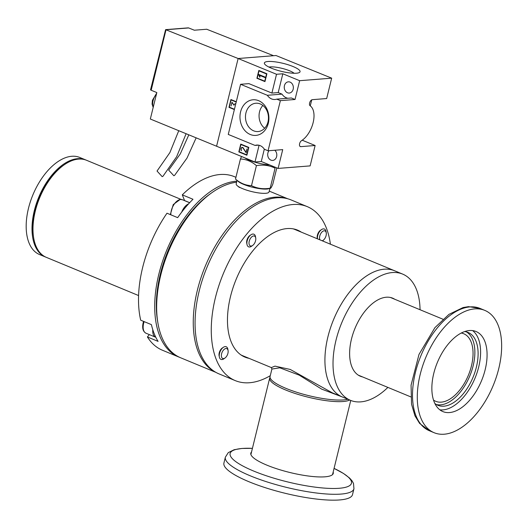 <?xml version="1.0" encoding="UTF-8"?>
<svg xmlns="http://www.w3.org/2000/svg" width="528" height="528" viewBox="0 0 528 528"><rect width="100%" height="100%" fill="white"/><g stroke="black" fill="none" stroke-linecap="round" stroke-linejoin="round"><path stroke-width="0.79" d="M283.246 492.815A66.198 14.751 -166.2 0 1 223.925 463.056L225.364 457.189A66.198 14.751 -166.2 0 0 284.684 486.941A66.198 14.751 -166.2 0 0 353.852 489.086A66.198 14.751 -166.2 0 0 353.945 488.77L352.506 494.644A66.198 14.751 -166.2 0 1 283.246 492.815M333.175 472.025A42.451 9.458 -166.2 0 1 333.26 473.418A42.451 9.458 -166.2 0 1 288.849 472.243A42.451 9.458 -166.2 0 1 250.807 453.163A42.451 9.458 -166.2 0 1 251.533 451.975M439.831 409.814A43.336 23.899 112.5 0 0 442.913 409.893A43.336 23.899 112.5 0 0 476.051 375.527A43.336 23.899 112.5 0 0 472.626 330.601M449.394 412.573A43.336 23.899 -67.5 0 1 442.893 411.589A43.336 23.899 -67.5 0 1 435.356 367.884A43.336 23.899 -67.5 0 1 469.544 330.521A43.336 23.899 -67.5 0 1 476.045 331.511A43.336 23.899 -67.5 0 1 483.582 375.21A43.336 23.899 -67.5 0 1 449.394 412.573M498.742 368.669A66.198 36.511 112.5 0 0 484.796 310.385A66.198 36.511 112.5 0 0 420.196 374.431A66.198 36.511 112.5 0 0 434.141 432.716A66.198 36.511 112.5 0 0 498.742 368.669M434.861 403.471A39.428 21.747 112.5 0 0 437.903 405.293A39.428 21.747 112.5 0 0 443.824 406.19A39.428 21.747 112.5 0 0 474.929 372.2A39.428 21.747 112.5 0 0 468.072 332.442A39.428 21.747 112.5 0 0 464.633 331.577M436.339 404.507A39.428 21.747 112.5 0 0 440.583 404.851A39.428 21.747 112.5 0 0 471.181 372.359A39.428 21.747 112.5 0 0 466.402 331.888M240.973 354.928A68.303 37.666 112.5 0 0 242.537 355.654L271.359 367.587L274.982 366.128L290.242 369.448L332.27 392.806L342.309 396.964A68.303 37.666 -67.5 0 1 327.921 336.831A68.303 37.666 -67.5 0 1 394.568 270.752A68.303 37.666 -67.5 0 0 384.325 269.194A68.303 37.666 -67.5 0 0 330.429 328.086A68.303 37.666 -67.5 0 0 342.309 396.964L350.407 400.316A68.303 37.666 -67.5 0 1 338.527 331.439A68.303 37.666 -67.5 0 1 392.423 272.547A68.303 37.666 -67.5 0 1 402.666 274.105A68.303 37.666 -67.5 0 1 420.05 309.738M347.833 399.254A42.029 9.365 -166.2 0 1 343.286 399.947A42.029 9.365 -166.2 0 1 296.67 392.251A42.029 9.365 -166.2 0 1 270.072 376.504L271.9 369.046L271.359 367.587M402.666 274.105L294.789 229.442A68.303 37.666 112.5 0 0 293.179 228.848M341.847 396.772L321.658 389.123L299.264 375.164L279.794 367.811L271.9 369.046M461.261 333.036A36.571 20.17 -67.5 0 1 463.736 333.742A36.571 20.17 -67.5 0 1 471.445 365.937A36.571 20.17 -67.5 0 1 435.758 401.313A36.571 20.17 -67.5 0 1 433.508 400.059M349.648 400.006A42.029 9.365 -166.2 0 1 285.562 389.948A42.029 9.365 -166.2 0 1 269.683 378.094A42.029 9.365 -166.2 0 1 270.032 377.342M387.889 387.407A68.303 37.666 -67.5 0 1 360.657 401.874A68.303 37.666 -67.5 0 1 350.407 400.316M362.604 376.933A42.24 23.298 -67.5 0 1 360.38 376.24A42.24 23.298 -67.5 0 1 353.034 333.643A42.24 23.298 -67.5 0 1 386.357 297.218A42.24 23.298 -67.5 0 1 392.7 298.181A42.24 23.298 -67.5 0 1 394.759 299.264M270.27 375.698A94.149 51.929 -67.5 0 1 235.237 380.609A94.149 51.929 -67.5 0 1 216.282 359.542A94.149 51.929 -67.5 0 1 234.036 252.259A94.149 51.929 -67.5 0 1 307.27 206.633A94.149 51.929 -67.5 0 1 326.231 227.7A94.149 51.929 -67.5 0 1 330.403 244.187M235.237 380.609L219.041 373.903A94.149 51.929 -67.5 0 1 200.079 352.836A94.149 51.929 -67.5 0 1 217.833 245.553A94.149 51.929 -67.5 0 1 291.073 199.921L307.27 206.633M295.561 229.416A68.719 37.904 -67.5 0 1 297.363 230.505M248.992 358.327A68.719 37.904 -67.5 0 1 244.966 357.113A68.719 37.904 -67.5 0 1 231.125 341.741A68.719 37.904 -67.5 0 1 244.088 263.432A68.719 37.904 -67.5 0 1 297.541 230.122A68.719 37.904 -67.5 0 1 301.25 232.115M245.104 356.717A68.719 37.904 -67.5 0 1 243.065 356.215M155.819 337.286A11.345 6.257 -67.5 0 1 155.628 337.214A11.345 6.257 -67.5 0 1 152.803 329.743M225.027 357.991L223.938 358.769A6.838 3.769 -67.5 0 1 222.004 359.548A6.838 3.769 -67.5 0 1 219.542 353.371A6.838 3.769 -67.5 0 1 225.185 346.599A6.838 3.769 -67.5 0 1 227.865 349.285L228.083 350.605A5.333 2.937 -67.5 0 1 227.924 353.324A5.333 2.937 -67.5 0 1 225.027 357.991A5.333 2.937 -67.5 0 1 221.602 353.786A5.333 2.937 -67.5 0 1 225.047 348.784A5.333 2.937 -67.5 0 1 228.083 350.605M181.698 212.124A11.345 6.257 -67.5 0 1 188.595 203.854M252.674 245.441L251.585 246.22A6.838 3.769 -67.5 0 1 249.652 246.998A6.838 3.769 -67.5 0 1 247.183 240.821A6.838 3.769 -67.5 0 1 252.833 234.049A6.838 3.769 -67.5 0 1 255.512 236.735L255.73 238.055A5.333 2.937 -67.5 0 1 252.674 245.441A5.333 2.937 -67.5 0 1 251.17 246.048A5.333 2.937 -67.5 0 1 249.242 241.237A5.333 2.937 -67.5 0 1 253.645 235.957A5.333 2.937 -67.5 0 1 255.73 238.055M317.46 238.828A6.838 3.769 -67.5 0 1 317.711 235.646A6.838 3.769 -67.5 0 1 323.36 228.875A6.838 3.769 -67.5 0 1 326.033 231.568L326.258 232.881A5.333 2.937 -67.5 0 1 326.093 235.6A5.333 2.937 -67.5 0 1 323.195 240.273A5.333 2.937 -67.5 0 1 322.192 240.781M319.955 239.857A5.333 2.937 -67.5 0 1 319.77 236.062A5.333 2.937 -67.5 0 1 323.215 231.066A5.333 2.937 -67.5 0 1 326.258 232.881M191.591 211.372A7.352 4.059 112.5 0 0 191.248 211.761A7.352 4.059 112.5 0 0 190.925 212.164M236.782 181.183A93.944 51.81 112.5 0 0 190.601 210.151A93.944 51.81 112.5 0 0 178.629 356.941A93.944 51.81 112.5 0 0 179.606 357.331M149.345 334.613L147.398 336.95L158.083 341.378A93.944 51.81 -67.5 0 1 151.397 324.621L140.705 320.199A93.944 51.81 112.5 0 1 166.987 213.213L177.672 217.642A93.944 51.81 -67.5 0 1 185.097 207.867A93.944 51.81 -67.5 0 1 192.991 199.274L182.299 194.845L184.582 200.567A13.114 7.234 -67.5 0 1 184.615 200.653M147.398 336.95A93.944 51.81 112.5 0 0 162.426 350.236L178.629 356.941M235.93 177.316L234.307 176.642A93.944 51.81 112.5 0 0 182.299 194.845M138.587 295.555L46.358 257.367A52.543 28.974 -67.5 0 1 33.673 237.917L33.488 236.815A51.282 28.281 -67.5 0 1 52.404 175.672A51.282 28.281 -67.5 0 1 62.924 165.719L63.835 165.073A52.543 28.974 -67.5 0 1 86.552 160.281L181.031 199.399M33.673 237.917A52.543 28.974 -67.5 0 1 53.057 175.27A52.543 28.974 -67.5 0 1 63.835 165.073M86.064 160.09A52.543 28.974 112.5 0 0 85.582 159.878L79.754 157.463A52.543 28.974 112.5 0 0 46.253 172.451A52.543 28.974 112.5 0 0 39.554 254.549L45.382 256.964A52.543 28.974 112.5 0 0 45.87 257.156M85.582 159.878A52.543 28.974 112.5 0 0 52.081 174.867A52.543 28.974 112.5 0 0 45.382 256.964M236.57 182.193A93.944 51.81 112.5 0 0 211.82 192.727A93.944 51.81 112.5 0 0 157.898 322.964A93.944 51.81 112.5 0 0 180.569 357.746L215.919 372.385M157.898 322.964L157.529 320.767A91.417 50.417 -67.5 0 1 190.568 212.579L191.928 210.949A91.417 50.417 -67.5 0 1 210.005 194.027L211.82 192.727M215.53 372.161A93.944 51.81 -67.5 0 1 201.353 276.626A93.944 51.81 -67.5 0 1 274.956 197.175A93.944 51.81 -67.5 0 1 287.357 198.673M294.109 73.26A14.197 3.161 13.8 0 0 289.549 70.765A14.197 3.161 13.8 0 0 270.204 66.898A14.197 3.161 13.8 0 0 268.943 67.076M253.664 130.832A14.197 11.484 -94.5 0 0 258.086 131.545A14.197 11.484 -94.5 0 0 268.415 119.236A14.197 11.484 -94.5 0 0 260.271 103.95A14.197 11.484 -94.5 0 0 255.849 103.237A14.197 11.484 -94.5 0 0 245.52 115.546A14.197 11.484 -94.5 0 0 253.664 130.832M292.994 66.502A18.368 4.092 -166.2 0 1 299.396 72.508A18.368 4.092 -166.2 0 1 271.445 68.204A18.368 4.092 -166.2 0 1 264.607 63.961A18.368 4.092 -166.2 0 1 272.943 61.598A18.368 4.092 -166.2 0 1 292.994 66.502M274.791 150.242A5.623 4.547 85.5 0 1 276.672 156.361A5.623 4.547 85.5 0 1 272.699 160.42A5.623 4.547 85.5 0 1 270.943 160.136A5.623 4.547 85.5 0 1 269.036 150.698M302.227 140.21L315.13 145.51L300.788 146.645A3.307 1.802 -67.7 0 1 300.3 146.573A3.307 1.802 -67.7 0 1 299.574 143.84A3.307 1.802 -67.7 0 1 301.547 140.659A19.859 10.811 112.3 0 0 313.137 122.641A19.859 10.811 112.3 0 0 310.114 105.772A3.307 1.802 -67.7 0 1 309.797 102.366A3.307 1.802 -67.7 0 1 312.325 99.673L326.667 98.545L331.676 78.164L275.979 55.519L238.128 58.509L276.52 74.276L282.83 73.781L299.647 80.692L331.676 78.164M282.83 73.781L278.21 92.578L281.998 94.136L267.346 95.291L240.57 84.295L228.261 134.429L255.031 145.424L258.482 145.154M255.031 145.424A10.923 8.831 85.5 0 1 256.74 145.075A10.923 8.831 85.5 0 1 260.139 145.622A10.923 8.831 85.5 0 1 264.396 149.272L268.059 150.777L282.718 149.622L278.098 168.419L310.127 165.891L315.13 145.51M290.11 82.117A5.623 4.547 85.5 0 1 293.337 88.176A5.623 4.547 85.5 0 1 289.245 93.053A5.623 4.547 85.5 0 1 287.489 92.77A5.623 4.547 85.5 0 1 284.262 86.711A5.623 4.547 85.5 0 1 288.361 81.833A5.623 4.547 85.5 0 1 290.11 82.117M258.601 100.67A17.873 14.454 85.5 0 1 268.31 123.281A17.873 14.454 85.5 0 1 250.292 134.508A17.873 14.454 85.5 0 1 240.577 111.89A17.873 14.454 85.5 0 1 258.601 100.67M234.036 105.092L233.983 105.092A1.987 1.604 85.5 0 1 235.363 103.745A1.987 1.604 85.5 0 1 235.785 103.785L235.369 103.811A1.921 1.551 -94.5 0 0 234.01 105.23L232.016 102.34L231.066 105.97L231.99 102.208L233.983 105.092M241.144 148.262A1.558 1.261 85.5 0 1 243.296 148.005L245.916 152.255L247.018 148.909L246.094 152.671L243.137 148.183A1.327 1.069 -94.5 0 0 241.289 148.454A2.317 1.874 -94.5 0 0 241.415 150.427L241.342 150.718A2.548 2.059 85.5 0 1 241.144 148.262L241.369 148.243M242.477 147.391A1.558 1.261 -94.5 0 0 242.068 147.662M151.173 90.242L166.03 29.733L188.668 27.944L194.344 30.215L206.705 29.238L273.563 55.711L238.128 58.509L165.601 29.647L150.546 89.773A1.657 0.37 13.8 0 0 151.173 90.242L156.829 92.565L150.335 119.024L216.579 146.236L238.128 58.509L216.579 146.236L254.971 162.01L261.281 161.509L278.098 168.419M310.259 105.871L311.738 99.851M240.57 84.295L248.919 83.635L271.9 93.08L276.52 74.276M254.971 162.01L259.083 145.279M234.366 109.567L228.987 107.356L230.914 99.521L236.293 101.732M246.88 155.239L238.821 151.925L240.742 144.091L248.807 147.404L246.88 155.239M264.964 81.602L256.905 78.289L258.826 70.462L266.891 73.768L264.964 81.602M264.317 149.147L261.281 161.509M299.647 80.692L295.027 99.488L280.375 100.643L268.059 150.777M281.998 94.136A10.923 8.831 -94.5 0 0 287.918 98.254M280.375 100.643L276.712 99.139L291.37 97.984L295.027 99.488M278.21 92.578L271.9 93.08M229.581 107.257L228.987 107.356M229.568 107.309L234.432 109.303M239.415 151.826L238.821 151.925M239.402 151.879L246.946 154.975M257.499 78.19L256.905 78.289M257.486 78.243L265.03 81.345M276.712 99.139A10.923 8.831 85.5 0 1 275.002 99.488A10.923 8.831 85.5 0 1 267.346 95.291M236.214 102.043L231.092 99.937L236.28 101.785M240.92 144.507L239.151 151.714L246.701 154.816L248.47 147.609L240.92 144.507L248.794 147.457M259.01 70.877L257.235 78.085L264.785 81.187L266.554 73.979L259.01 70.877L266.878 73.828M231.092 99.937L229.324 107.144L234.445 109.25M235.772 103.844A1.921 1.551 -94.5 0 0 235.369 103.811M265.214 77.134L265.102 77.609L259.162 75.167L260.053 76.956L259.717 77.207L258.694 74.455L265.214 77.134M242.926 147.602A1.327 1.069 -94.5 0 0 242.768 147.596L242.187 147.642M259.162 75.167L265.162 77.345M259.215 74.672L258.581 74.93M262.865 105.461A14.197 11.484 -94.5 0 0 264.66 128.245M188.819 134.831L180.292 153.899L168.676 170.128L173.824 175.725L174.583 175.395L187.024 158.057L196.152 137.848M178.754 130.7L169.877 152.599L157.034 171.046L162.182 176.642L162.934 176.312L176.623 156.75L186.113 133.723M188.668 27.944A1.657 1.34 -94.5 0 0 188.166 27.865L165.601 29.647M236.966 180.338L236.201 183.916A16.883 3.762 13.8 0 0 237.382 185.823A16.883 3.762 13.8 0 0 242.59 188.654A16.883 3.762 13.8 0 0 265.617 193.307A16.883 3.762 13.8 0 0 267.069 193.116A16.883 3.762 13.8 0 0 268.996 191.968L269.98 188.45M235.501 179.051C240.332 183.249 245.665 185.453 251.5 185.671C257.215 188.509 263.432 189.354 270.158 188.206L275.081 168.168C269.366 165.33 263.142 164.492 256.417 165.64C251.592 161.443 246.259 159.232 240.425 159.014L235.501 179.051L238.121 181.348A17.021 3.795 13.8 0 0 251.156 186.892A17.021 3.795 13.8 0 0 266.779 189.05A17.021 3.795 13.8 0 0 268.481 188.806L270.158 188.206C270.554 188.839 271.445 187.473 272.824 184.114L276.811 167.891M244.834 157.846A17.021 3.795 13.8 0 0 269.636 164.947M240.425 159.014L241.547 156.493M256.417 165.64L251.5 185.671M353.945 488.77L353.503 483.437L352.057 480.836L349.569 478.038L343.484 473.458L334.066 468.389A62.462 13.919 -166.2 0 1 351.358 483.569A62.462 13.919 -166.2 0 1 286.097 481.543A62.462 13.919 -166.2 0 1 230.221 453.163A62.462 13.919 -166.2 0 1 252.424 448.345L241.916 448.45L234.135 449.724L228.261 452.635L225.364 457.189M429.363 430.736L419.621 423.423L414.949 415.8L411.543 404.191L411.068 385.189L418.988 354.446L434.907 327.65L448.945 314.371L463.109 307.547L468.541 306.643L480.011 308.405A66.198 36.511 112.5 0 0 470.085 306.9A66.198 36.511 112.5 0 0 415.417 372.451A66.198 36.511 112.5 0 0 429.363 430.736L434.141 432.716M219.272 356.4A5.471 3.016 -67.5 0 1 222.889 347.662M144.131 321.618A11.345 6.257 112.5 0 0 143.649 323.248A11.345 6.257 112.5 0 0 146.038 333.241C142.963 331.544 141.999 328.086 143.141 322.872L143.576 321.387M246.913 243.844A5.471 3.016 -67.5 0 1 246.88 240.299A5.471 3.016 -67.5 0 1 250.529 235.112M189.631 202.726L182.371 199.723A11.345 6.257 112.5 0 0 180.668 199.465A11.345 6.257 112.5 0 0 170.795 214.79M317.44 238.676A5.471 3.016 -67.5 0 1 321.057 229.944M189.677 202.679L184.582 200.567M300.788 146.645L299.904 146.276M156.427 94.208A9.101 4.957 112.3 0 0 153.054 100.795A9.101 4.957 112.3 0 0 153.265 107.092M480.011 308.405L484.796 310.385M358.314 375.157L410.771 396.878M390.469 297.488L442.926 319.209M269.683 378.094L250.899 454.555M350.75 400.455L332.541 474.606M155.628 337.214L146.038 333.241M170.32 214.592L173.25 204.58L180.253 199.393L182.371 199.723M323.195 240.273L322.37 240.86M269.234 191.11L287.793 198.792M153.186 107.402L152.071 104.122L152.414 100.32L156.691 93.126M239.435 187.499L237.382 185.823"/></g></svg>
